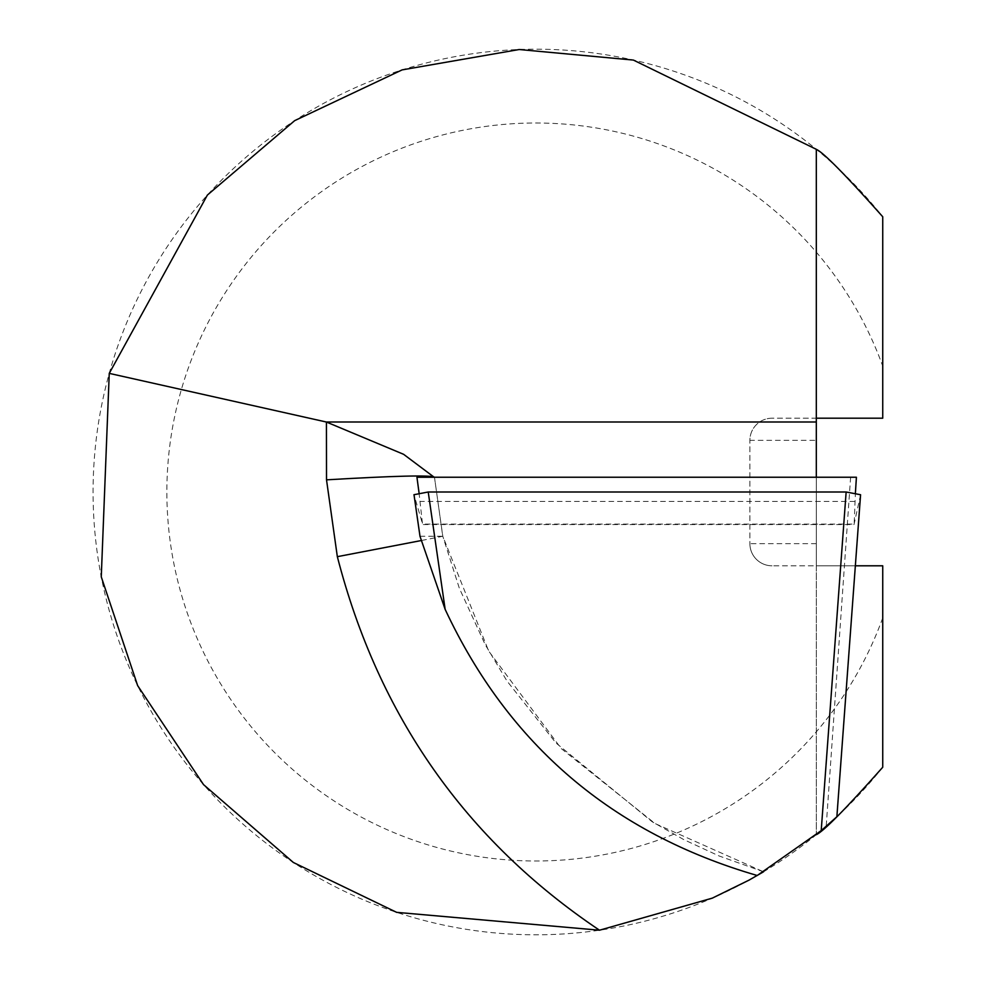 <?xml version="1.0" encoding="UTF-8"?>
<svg xmlns="http://www.w3.org/2000/svg" width="984" height="984" viewBox="0 0 984 984"><rect width="100%" height="100%" fill="white"/><g stroke="black" fill="none" stroke-linecap="round" stroke-linejoin="round"><path stroke-width="0.74" stroke-dasharray="4.92 3.69" d="M856.412 477.24L816.314 477.24L816.314 834.678L816.314 565.8L855.354 565.8M419.996 536.28L442.751 536.28L434.461 477.117L816.314 477.24L816.314 834.678M434.19 477.24L416.945 477.24M860.582 494.743L854.001 524.558L422.702 524.558L414.006 494.706M850.619 477.24L826.203 826.339L836.867 816.757M419.012 492.603L422.505 524.103L854.161 524.103L855.428 492.603M882.734 418.2L882.734 216.751A442.8 442.8 0 0 0 234.955 167.157A442.8 442.8 0 0 0 234.955 816.843A442.8 442.8 0 0 0 882.734 767.249L882.734 565.8L772.034 565.8L816.314 565.8L816.314 418.2L772.034 418.2A22.14 22.14 0 0 0 749.894 440.34L749.894 543.66A22.14 22.14 0 0 0 772.034 565.8A22.14 22.14 0 0 1 749.894 543.66L749.894 440.34A22.14 22.14 0 0 1 772.034 418.2L882.734 418.2M757.225 875.502L763.523 871.799L655 823.51L561.286 748.615L488.691 651.076L442.8 536.268L421.041 540.585M882.734 617.89A369 369 0 0 1 315.606 788.049A369 369 0 0 1 315.606 195.951A369 369 0 0 1 882.734 366.109M816.314 418.2L816.314 149.322M763.535 871.787L719.169 855.994L683.855 839.647L652.183 821.775L555.862 742.883L506.969 680.977L485.137 644.532L459.344 588.247L442.8 536.268L434.436 477.031M772.034 418.2A22.14 22.14 0 0 0 749.894 440.34L816.314 440.34M816.314 543.66L749.894 543.66A22.14 22.14 0 0 0 772.034 565.8M854.862 501.422L420.205 501.422"/><path stroke-width="1.48" d="M445.149 609.379C508.494 744.802 612.515 833.51 757.225 875.502L821.209 830.607L846.142 492L428.224 492L445.149 609.379L419.996 536.317L413.993 494.644L420.008 536.354M855.428 492.603L856.412 477.24L416.945 477.24L419.012 492.603M816.314 418.2L882.734 418.2L882.734 216.751C845.686 175.09 823.546 152.618 816.314 149.322L816.314 477.24M846.142 492L860.582 494.743L836.867 816.757L821.209 830.607M763.535 871.787L748.984 880.151L712.305 898.134L599.49 930.212L396.663 912.352L293.343 862.476L203.516 784.605L137.662 685.639L101.266 576.833L109.249 373.379L207.39 195.053L294.671 120.651L402.112 69.889L519.171 49.52L633.376 60.073L816.314 149.322M855.354 565.8L882.734 565.8L882.734 767.249C845.773 808.836 823.633 831.308 816.314 834.678L826.203 826.339M109.249 373.379L326.43 422.038L403.612 454.313L434.19 477.24M599.49 930.212C465.739 840.324 378.36 715.811 337.34 556.673L326.516 479.835L326.43 422.038M414.006 494.706L428.224 492M836.88 816.757L860.582 494.743M434.424 477.228C431.09 474.952 395.125 475.813 326.516 479.835M421.041 540.585L337.34 556.673M326.208 421.988L816.314 421.988"/></g></svg>
